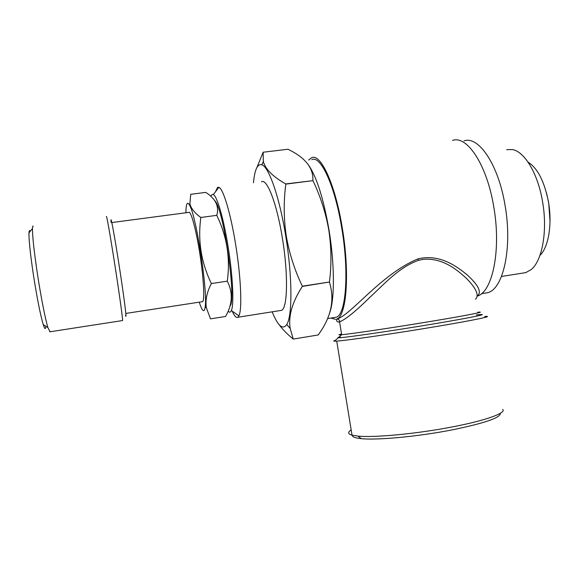 <?xml version="1.0" encoding="UTF-8"?>
<svg xmlns="http://www.w3.org/2000/svg" width="579" height="579" viewBox="0 0 579 579"><rect width="100%" height="100%" fill="white"/><g stroke="black" fill="none" stroke-linecap="round" stroke-linejoin="round"><path stroke-width="0.87" d="M185.917 212.768C185.946 208.23 186.286 205.284 186.945 203.931C187.531 202.766 188.341 203.077 189.369 204.843C195.84 213.76 207.796 290.615 205.198 306.595C204.93 309.005 204.488 310.351 203.873 310.648C202.708 311.024 201.174 308.202 199.277 302.166M111.805 222.553L188.66 212.406C190.715 210.141 195.876 228.473 199.625 252.35C203.62 277.16 204.886 300.61 202.541 301.666L201.991 301.753M111.088 222.358C110.119 212.218 114.034 232.686 118.84 263.539C123.841 295.435 127.271 322.329 125.534 315.222M106.398 216.575C106.507 214.223 110.314 235.798 114.671 263.734C119.216 292.779 122.936 319.717 122.574 320.549L122.466 320.571M33.256 226.121C32.822 225.803 32.562 226.584 32.489 228.459C32.381 236.102 34.067 251.503 37.541 274.649C40.971 297.136 45.372 319.427 47.912 327.634L50.076 331.774M30.246 231.289C29.536 229.993 29.109 230.529 28.979 232.896C28.812 240.046 30.325 254.29 33.524 275.618C37.121 298.467 40.364 314.781 43.237 324.566C44.742 329.256 45.589 329.813 45.777 326.23M210.951 196.433C211.559 194.725 212.348 194.117 213.318 194.595C217.067 196.02 223.689 218.739 228.126 246.864C232.888 276.226 234.169 304.872 231.354 310.576C230.529 312.472 229.458 312.646 228.148 311.097M215.569 191.663L217.588 187.35L218.905 187.314C223.233 188.631 230.782 213.76 235.74 245.134C241.059 277.884 242.261 309.714 238.895 315.823L237.795 317.263C236.261 318.103 234.415 316.083 232.251 311.205M280.091 310.576L281.495 310.351C287.531 308.513 288.414 274.576 282.451 238.541C276.972 203.866 266.999 178.151 261.498 181.77M309.034 165.732C317.039 177.999 323.704 199.494 329.038 230.21C334.691 264.292 334.727 298.844 329.791 312.566M302.325 286.171L329.451 282.009C331.622 264.813 331.412 247.53 328.814 230.174C325.825 213.086 320.534 196.578 312.95 180.648L285.809 184.129C283.544 201.463 283.71 218.804 286.301 236.16C289.37 253.66 294.711 270.328 302.325 286.171L302.339 286.402C292.236 302.064 288.19 316.098 290.202 328.503L293.242 339.084C287.372 334.3 282.61 329.422 278.948 324.45M329.451 282.009L302.339 286.402M293.292 339.077L318.168 334.966C331.137 317.458 334.901 299.886 329.458 282.248M253.472 182.79C254.717 169.524 257.525 163.531 261.903 164.82C268.931 166.962 279.643 197.642 285.78 236.297C292.446 276.704 292.446 316.069 286.743 324.551C282.755 330.218 277.898 325.977 272.173 311.828M546.424 192.641L548.668 202.578L550.021 221.062M528.055 162.113C537.674 168.243 544.484 181.589 548.494 202.143C552.424 224.399 548.443 247.472 539.946 255.39M506.647 149.7L512.328 149.541C524.516 151.416 537.971 173.628 542.566 201.724C547.77 231.072 542.161 261.078 531.023 269.705L525.768 272.615L522.519 273.129M464.032 140.871C478.594 135.609 498.468 164.559 505.083 205.559C512.632 248.152 503.158 289.211 487.641 292.692L484.022 293.278M477.328 296.101C492.476 291.903 501.4 250.164 493.778 206.956C486.99 164.82 467.029 135.081 452.561 140.422M308.679 160.028L311.603 157.741C320.614 152.921 335.371 184.506 342.334 228.271C349.998 273.787 346.481 316.46 336.688 319.029L336.862 319C350.519 315.693 381.199 273.968 418.016 258.856C439.374 253.689 456.57 266.116 467.21 274.916C478.565 285.266 481.938 292.294 477.335 296.014M475.504 299.191C479.332 295.406 476.336 288.494 466.515 278.463C457.113 269.828 442.617 257.517 422.931 259.363L418.349 260.376C398.888 267.288 383.964 284.412 370.22 296.984C355.976 311.075 345.764 319.369 339.576 321.866C337.383 322.358 336.385 321.439 336.565 319.109M484.637 316.496C495.465 315.656 475.2 320.013 436.392 326.52C395.153 333.482 346.495 340.539 336.725 341.096L334.387 341.183C333.287 341.14 333.605 340.872 335.364 340.38M351.178 429.929C347.588 432.202 347.878 433.946 352.025 435.155L357.931 436.096C374.237 437.825 417.452 433.758 453.031 426.774C486.172 420.412 506.393 412.95 502.767 409.396M352.22 435.205C352.083 436.877 355.086 438.021 361.231 438.643C376.994 440.38 418.342 436.552 452.365 429.842C484.804 423.162 500.799 417.64 500.336 413.268M311.813 159.645C320.628 154.94 335.038 185.83 341.834 228.546C349.318 272.962 345.895 314.665 336.319 317.191L334.069 317.553M335.516 319.369L330.993 318.052M312.884 180.445C313.492 168.46 305.871 158.407 290.014 150.272L288.045 149.237L263.141 152.226L263.329 161.461C265.406 169.213 272.875 176.704 285.744 183.927L312.95 180.648M256.924 167.469L263.141 152.226M214.802 200.761C223.436 207.499 236.768 300.537 229.986 306.038M211.371 283.544C206.841 292.214 205.176 300.335 206.385 307.898L210.517 318.848L225.535 316.481C232.534 304.431 233.12 292.656 227.286 281.17C230.435 258.306 226.932 236.362 216.778 215.337C219.354 206.406 215.685 198.756 205.762 192.387L190.73 194.305L189.869 203.728C191.092 208.556 194.754 213.137 200.855 217.465C197.656 240.466 201.159 262.49 211.371 283.544L227.286 281.17M200.855 217.465L216.778 215.337M418.016 258.856L418.349 260.376M341.552 334.003C338.071 334.8 338.114 335.038 341.675 334.72C350.671 333.989 395.319 327.338 433.157 321.012C468.78 315.085 487.648 311.278 477.689 312.24M340.155 336.891C337.832 337.463 337.289 337.76 338.52 337.774C342.218 338.114 391.476 330.993 434.199 323.813C474.635 317.053 492.628 313.094 476.271 314.94M125.817 313.427L202.541 301.666M49.7 331.832L122.574 320.549M43.237 324.566L47.912 327.634M231.354 310.576L238.895 315.823M237.795 317.263L281.495 310.351M286.743 324.551L290.202 328.503M501.472 276.465L525.768 272.615M481.453 293.691L487.641 292.692M334.387 341.183L341.675 334.72L339.576 321.866C339.714 320.274 338.809 319.318 336.862 319L336.688 319.029M352.025 435.155L336.725 341.096M361.231 438.643L357.931 436.096M327.533 318.609L336.319 317.191M261.903 164.82L263.329 161.461M213.318 194.595L218.905 187.314M28.979 232.896L32.489 228.459M205.198 306.595L206.385 307.898M189.369 204.843L189.869 203.728"/></g></svg>
